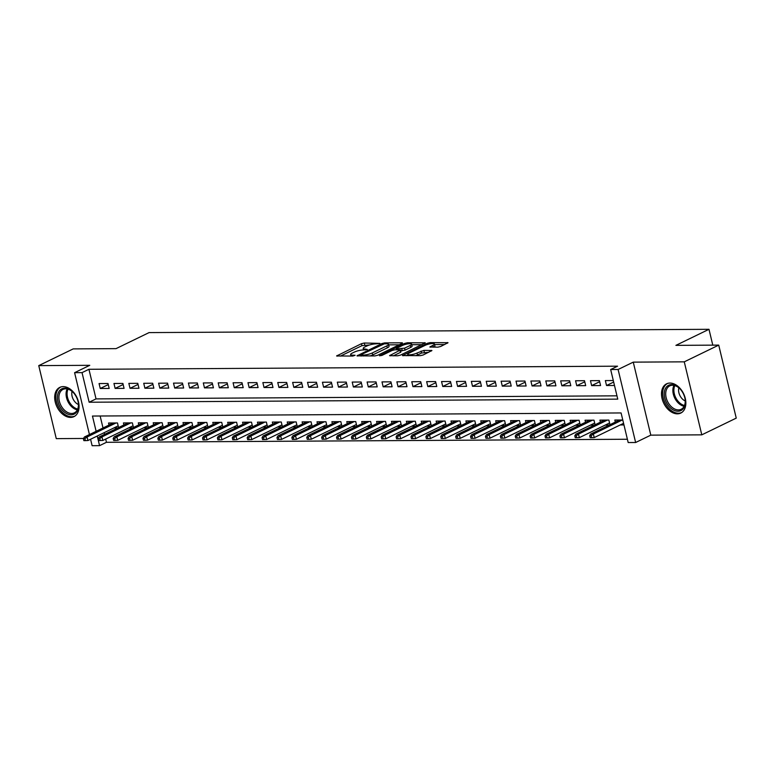 <?xml version="1.0" encoding="UTF-8"?>
<svg xmlns="http://www.w3.org/2000/svg" width="775" height="775" viewBox="0 0 775 775"><rect width="100%" height="100%" fill="white"/><g stroke="black" fill="none" stroke-linecap="round" stroke-linejoin="round"><path stroke-width="1.16" d="M379.895 343.383L364.289 343.015L361.479 343.683L336.602 355.967L352.761 356.054L355.105 355.26L352.644 355.153A6.549 1.482 -13.5 0 1 350.61 354.572A6.549 1.482 -13.5 0 1 352.296 353.08L354.33 352.092A6.549 1.482 -13.5 0 1 363.339 349.961L367.311 349.486L365.228 349.041A6.549 1.482 -13.5 0 1 363.194 348.469A6.549 1.482 -13.5 0 1 364.88 346.968L366.914 345.989A6.549 1.482 -13.5 0 1 375.914 343.858L379.895 343.383M669.978 383.063A16.256 11.015 -115.9 0 0 666.577 383.828A16.256 11.015 -115.9 0 0 662.78 400.927A16.256 11.015 -115.9 0 0 677.369 413.84A16.256 11.015 -115.9 0 0 680.77 413.075A16.256 11.015 -115.9 0 0 684.567 395.986A16.256 11.015 -115.9 0 0 669.978 383.063M63.182 386.618A16.256 11.015 -115.9 0 0 59.772 387.393A16.256 11.015 -115.9 0 0 55.974 404.482A16.256 11.015 -115.9 0 0 70.564 417.405A16.256 11.015 -115.9 0 0 73.964 416.63A16.256 11.015 -115.9 0 0 77.771 399.542A16.256 11.015 -115.9 0 0 63.182 386.618M437.846 347.161L440.665 346.493L448.018 342.705L430.135 342.627L427.325 343.296L402.448 355.58L420.331 355.657L423.14 354.998L431.917 350.523L423.906 350.387L416.998 353.042A5.473 1.24 -13.5 0 1 411.283 354.669A5.473 1.24 -13.5 0 1 407.766 354.34A5.473 1.24 -13.5 0 1 409.181 353.08L425.204 345.301A5.473 1.24 -13.5 0 1 430.929 343.674A5.473 1.24 -13.5 0 1 434.436 344.003A5.473 1.24 -13.5 0 1 433.031 345.262L429.825 347.026L437.846 347.161M718.725 345.117L736.25 418.122L701.792 434.843L684.267 361.838L718.725 345.117L675.907 345.359L708.989 329.307L149.091 332.591L116.017 348.643L73.208 348.895L38.75 365.616L89.755 365.316L74.594 372.678L82.034 372.63L88.931 369.287L617.549 366.188L610.661 369.53L618.101 369.491L635.636 442.506L628.186 442.544L621.085 412.949L92.457 416.049L96.129 431.317M684.267 361.838L633.262 362.138L618.101 369.491M402.031 343.441L402.564 342.976L401.925 342.802L384.681 342.899L381.862 343.567L356.984 355.851L374.868 355.928L377.687 355.26L402.031 343.441M407.408 342.763L425.291 342.841L400.413 355.134L397.604 355.793L389.583 355.657L400.51 349.932L394.979 349.777L392.169 350.445L381.881 355.434L379.469 355.773L404.598 343.432L407.408 342.763L407.679 343.906M38.75 365.616L56.275 438.631L83.516 438.466M620.213 424.962L623.962 424.942M605.314 425.049L609.257 425.029M590.424 425.136L594.367 425.117M575.534 425.223L579.477 425.204M560.645 425.31L564.587 425.291M545.755 425.397L549.698 425.378M530.865 425.485L534.798 425.465M515.976 425.572L519.909 425.552M501.086 425.659L505.019 425.64M486.187 425.746L490.129 425.727M471.297 425.833L475.24 425.814M456.407 425.921L460.35 425.901M441.517 426.008L445.46 425.988M426.628 426.095L430.571 426.076M411.738 426.182L415.681 426.163M396.848 426.269L400.782 426.25M381.959 426.357L385.892 426.337M367.069 426.444L371.002 426.424M352.17 426.531L356.113 426.512M337.28 426.618L341.223 426.599M322.39 426.705L326.333 426.686M307.501 426.793L311.443 426.773M292.611 426.88L296.554 426.86M277.721 426.967L281.654 426.948M262.832 427.054L266.765 427.035M247.942 427.141L251.875 427.122M233.052 427.228L236.985 427.209M218.153 427.316L222.096 427.296M203.263 427.403L207.206 427.383M188.373 427.49L192.316 427.471M173.484 427.577L177.427 427.558M158.594 427.664L162.537 427.645M143.704 427.752L147.638 427.732M128.815 427.839L132.748 427.819M107.996 383.509L99.064 383.557L100.246 388.488L109.178 388.44L107.996 383.509M122.886 383.422L113.954 383.47L115.136 388.401L124.068 388.353L122.886 383.422M137.776 383.334L128.844 383.383L130.026 388.314L138.967 388.265L137.776 383.334M152.665 383.238L143.733 383.296L144.915 388.227L153.857 388.178L152.665 383.238M167.565 383.15L158.623 383.208L159.815 388.139L168.747 388.091L167.565 383.15M182.454 383.063L173.513 383.121L174.704 388.052L183.636 388.004L182.454 383.063M197.344 382.976L188.412 383.034L189.594 387.965L198.526 387.917L197.344 382.976M212.234 382.889L203.302 382.947L204.484 387.878L213.416 387.829L212.234 382.889M227.123 382.802L218.192 382.86L219.373 387.791L228.305 387.742L227.123 382.802M242.013 382.714L233.081 382.772L234.263 387.703L243.195 387.655L242.013 382.714M256.903 382.627L247.971 382.685L249.153 387.616L258.094 387.568L256.903 382.627M271.793 382.54L262.861 382.598L264.043 387.529L272.984 387.481L271.793 382.54M286.682 382.453L277.75 382.511L278.932 387.442L287.874 387.393L286.682 382.453M301.582 382.366L292.64 382.424L293.832 387.355L302.763 387.306L301.582 382.366M316.471 382.278L307.53 382.337L308.721 387.267L317.653 387.219L316.471 382.278M331.361 382.191L322.429 382.249L323.611 387.18L332.543 387.132L331.361 382.191M346.251 382.104L337.319 382.162L338.501 387.093L347.433 387.045L346.251 382.104M361.14 382.017L352.208 382.075L353.39 387.006L362.322 386.957L361.14 382.017M376.03 381.93L367.098 381.988L368.28 386.919L377.212 386.87L376.03 381.93M390.92 381.843L381.988 381.901L383.17 386.832L392.111 386.783L390.92 381.843M405.809 381.755L396.877 381.813L398.059 386.744L407.001 386.696L405.809 381.755M420.709 381.668L411.767 381.726L412.959 386.657L421.891 386.599L420.709 381.668M435.598 381.581L426.657 381.639L427.848 386.57L436.78 386.512L435.598 381.581M450.488 381.494L441.547 381.552L442.738 386.483L451.67 386.425L450.488 381.494M465.378 381.407L456.446 381.465L457.628 386.396L466.56 386.338L465.378 381.407M480.267 381.319L471.336 381.377L472.517 386.308L481.449 386.25L480.267 381.319M495.157 381.232L486.225 381.29L487.407 386.221L496.339 386.163L495.157 381.232M510.047 381.145L501.115 381.203L502.297 386.134L511.229 386.076L510.047 381.145M524.937 381.058L516.005 381.116L517.187 386.047L526.128 385.989L524.937 381.058M539.826 380.971L530.894 381.029L532.076 385.96L541.018 385.902L539.826 380.971M554.726 380.883L545.784 380.942L546.976 385.873L555.908 385.814L554.726 380.883M569.615 380.796L560.674 380.854L561.865 385.785L570.797 385.727L569.615 380.796M584.505 380.709L575.573 380.767L576.755 385.698L585.687 385.64L584.505 380.709M599.395 380.622L590.463 380.68L591.645 385.611L600.577 385.553L599.395 380.622M88.931 369.287L96.032 398.892L616.977 395.831M613.306 380.544L605.352 380.593L606.534 385.524L614.488 385.475M105.681 439.067L106.456 442.302L627.392 439.251M100.14 416.001L103.017 427.974M104.141 432.673L104.547 434.368M113.925 427.926L117.858 427.907M109.023 425.058L108.539 423.024L117.471 422.966L118.575 427.558M123.913 424.971L123.428 422.937L132.36 422.879L133.465 427.471M138.803 424.884L138.318 422.85L147.25 422.792L148.354 427.383M153.702 424.797L153.208 422.762L162.14 422.704L163.244 427.296M168.592 424.71L168.097 422.675L177.039 422.617L178.134 427.209M183.481 424.623L182.987 422.588L191.929 422.53L193.033 427.122M198.371 424.535L197.887 422.501L206.818 422.443L207.923 427.035M213.261 424.448L212.776 422.414L221.708 422.356L222.812 426.948M228.15 424.361L227.666 422.327L236.598 422.268L237.702 426.86M243.04 424.274L242.556 422.239L251.488 422.181L252.592 426.773M257.93 424.187L257.445 422.152L266.377 422.094L267.482 426.686M272.829 424.099L272.335 422.065L281.267 422.007L282.371 426.599M287.719 424.012L287.225 421.978L296.166 421.92L297.261 426.512M302.608 423.925L302.114 421.891L311.056 421.832L312.151 426.424M317.498 423.838L317.004 421.803L325.946 421.745L327.05 426.337M332.388 423.741L331.903 421.716L340.835 421.658L341.94 426.25M347.278 423.654L346.793 421.629L355.725 421.571L356.829 426.163M362.167 423.567L361.683 421.542L370.615 421.484L371.719 426.076M377.057 423.479L376.573 421.455L385.504 421.397L386.609 425.988M391.947 423.392L391.462 421.368L400.394 421.309L401.498 425.901M406.846 423.305L406.352 421.28L415.284 421.222L416.388 425.814M421.736 423.218L421.242 421.193L430.183 421.135L431.278 425.727M436.625 423.131L436.131 421.096L445.073 421.048L446.168 425.64M451.515 423.043L451.031 421.009L459.963 420.961L461.067 425.552M466.405 422.956L465.92 420.922L474.852 420.873L475.957 425.465M481.294 422.869L480.81 420.835L489.742 420.786L490.846 425.378M496.184 422.782L495.7 420.748L504.632 420.699L505.736 425.291M511.074 422.695L510.589 420.66L519.521 420.612L520.626 425.204M525.973 422.608L525.479 420.573L534.411 420.525L535.515 425.117M540.863 422.52L540.369 420.486L549.31 420.438L550.405 425.029M555.752 422.433L555.258 420.399L564.2 420.35L565.295 424.942M570.642 422.346L570.148 420.312L579.09 420.263L580.194 424.855M585.532 422.259L585.048 420.224L593.979 420.176L595.084 424.768M600.422 422.172L599.937 420.137L608.869 420.089L609.973 424.681M615.311 422.084L614.827 420.05L622.78 420.011M712.787 345.146L708.989 329.307M633.262 362.138L650.797 435.143L701.792 434.843M650.797 435.143L635.636 442.506M106.456 442.302L99.568 445.644L92.118 445.693L90.578 439.26M82.034 372.63L89.144 402.235L617.762 399.135L610.661 369.53M89.445 434.562L74.594 372.678M97.253 436.015L99.568 445.644M96.032 398.892L89.144 402.235M100.246 388.488L108.258 384.603M115.136 388.401L123.148 384.516M130.026 388.314L138.047 384.429M144.915 388.227L152.937 384.342M159.815 388.139L167.826 384.255M174.704 388.052L182.716 384.168M189.594 387.965L197.606 384.08M204.484 387.878L212.495 383.993M219.373 387.791L227.385 383.906M234.263 387.703L242.275 383.819M249.153 387.616L257.164 383.732M264.043 387.529L272.064 383.644M278.932 387.442L286.953 383.557M293.832 387.355L301.843 383.47M308.721 387.267L316.733 383.383M323.611 387.18L331.623 383.296M338.501 387.093L346.512 383.208M353.39 387.006L361.402 383.121M368.28 386.919L376.292 383.024M383.17 386.832L391.181 382.937M398.059 386.744L406.081 382.85M412.959 386.657L420.97 382.763M427.848 386.57L435.86 382.676M442.738 386.483L450.75 382.588M457.628 386.396L465.639 382.501M472.517 386.308L480.529 382.414M487.407 386.221L495.419 382.327M502.297 386.134L510.308 382.24M517.187 386.047L525.208 382.153M532.076 385.96L540.097 382.065M546.976 385.873L554.987 381.978M561.865 385.785L569.877 381.891M576.755 385.698L584.767 381.804M591.645 385.611L599.656 381.717M606.534 385.524L613.664 382.056M369.597 344.962L361.954 345.66L340.37 356.132M399.27 344.788L388.662 344.856M384.39 343.809L361.053 354.65L363.243 355.086A6.549 1.482 -13.5 0 0 372.252 352.964L386.861 345.873A6.549 1.482 -13.5 0 0 388.546 344.371A6.549 1.482 -13.5 0 0 386.512 343.8L384.39 343.809M370.033 355.957A6.549 1.482 -13.5 0 0 372.727 354.931L372.252 352.964M388.546 344.371L389.021 346.338A6.549 1.482 -13.5 0 1 387.335 347.839L372.727 354.931M411.777 344.72L421.997 344.652M393.351 355.822L400.462 352.373L400.985 351.898L400.51 349.932M410.237 345.427A5.473 1.24 -13.5 0 0 411.641 344.168A5.473 1.24 -13.5 0 0 408.134 343.838A5.473 1.24 -13.5 0 0 402.409 345.466L396.761 348.207L396.238 348.682L396.877 348.857L404.589 348.169L410.237 345.427L410.702 347.394A5.473 1.24 -13.5 0 0 412.116 346.144L411.641 344.168M410.702 347.394L405.054 350.135L400.723 350.813M433.593 347.181A5.473 1.24 -13.5 0 0 434.911 345.979L434.436 344.003M415.778 355.686A5.473 1.24 -13.5 0 0 417.473 355.008L416.998 353.042M428.623 352.334L421.561 353.022L417.473 355.008M407.912 354.921L406.216 355.744M444.724 344.526L434.581 344.584M83.4 438.66L83.874 440.636L85.357 440.626L84.892 438.65L83.4 438.66L84.407 437.003L87.081 436.993L87.933 440.539L118.168 425.872M84.892 438.65L87.081 436.993L115.95 422.976M84.407 437.003L113.276 422.995M87.933 440.539L85.357 440.626M71.174 414.799A14.066 9.533 64.1 0 1 57.922 401.537A14.066 9.533 64.1 0 1 64.78 388.159A14.066 9.533 64.1 0 1 73.499 392.741A14.066 9.533 64.1 0 1 78.256 402.545A14.066 9.533 64.1 0 1 71.174 414.799M73.644 392.896A13.02 8.825 -115.9 0 0 65.701 388.808A13.02 8.825 -115.9 0 0 62.978 389.428A13.02 8.825 -115.9 0 0 59.937 403.116A13.02 8.825 -115.9 0 0 71.629 413.472A13.02 8.825 -115.9 0 0 74.352 412.862A13.02 8.825 -115.9 0 0 78.227 402.332M72.056 391.385A9.271 6.287 -115.9 0 0 78.43 404.521M60.925 386.948L60.944 386.938A16.149 10.947 -115.9 0 0 60.925 386.948A16.149 10.947 -115.9 0 0 57.147 403.93A16.149 10.947 -115.9 0 0 71.649 416.766A16.149 10.947 -115.9 0 0 75.03 416.001A16.149 10.947 -115.9 0 0 75.039 415.991L75.039 415.991M667.672 404.627A14.066 9.533 64.1 0 1 666.345 387.093A14.066 9.533 64.1 0 1 680.305 389.176A14.066 9.533 64.1 0 1 681.884 391.21A14.066 9.533 64.1 0 1 685.061 398.98A14.066 9.533 64.1 0 1 680.082 410.905A14.066 9.533 64.1 0 1 667.672 404.627M680.44 389.341A13.02 8.825 -115.9 0 0 669.774 385.873A13.02 8.825 -115.9 0 0 668.883 403.794A13.02 8.825 -115.9 0 0 681.148 409.297A13.02 8.825 -115.9 0 0 685.023 398.776M678.852 387.829A9.271 6.287 -115.9 0 0 680.837 397.129A9.271 6.287 -115.9 0 0 685.226 400.956M667.721 383.392L667.74 383.383A16.149 10.947 -115.9 0 0 667.721 383.392A16.149 10.947 -115.9 0 0 666.616 405.625A16.149 10.947 -115.9 0 0 681.826 412.445A16.149 10.947 -115.9 0 0 681.845 412.436L681.826 412.445M98.289 438.573L98.764 440.549L100.256 440.539L99.781 438.563L98.289 438.573L99.297 436.916L101.971 436.897L102.833 440.452L133.058 425.785M99.781 438.563L101.971 436.897L130.839 422.888M99.297 436.916L128.166 422.908M102.833 440.452L100.256 440.539M113.179 438.485L113.654 440.462L115.146 440.452L114.671 438.476L113.179 438.485L114.187 436.829L116.87 436.809L117.722 440.365L147.947 425.698M114.671 438.476L116.87 436.809L145.739 422.801M114.187 436.829L143.055 422.821M117.722 440.365L115.146 440.452M128.069 438.398L128.543 440.374L130.035 440.365L129.561 438.388L128.069 438.398L129.076 436.742L131.76 436.722L132.612 440.278L162.837 425.611M129.561 438.388L131.76 436.722L160.628 422.714M129.076 436.742L157.945 422.733M132.612 440.278L130.035 440.365M142.958 438.311L143.433 440.287L144.925 440.278L144.45 438.301L142.958 438.311L143.966 436.654L146.649 436.635L147.502 440.19L177.727 425.523M144.45 438.301L146.649 436.635L175.518 422.627M143.966 436.654L172.835 422.646M147.502 440.19L144.925 440.278M157.848 438.224L158.323 440.2L159.815 440.19L159.34 438.214L157.848 438.224L158.856 436.567L161.539 436.548L162.392 440.103L192.626 425.436M159.34 438.214L161.539 436.548L190.408 422.54M158.856 436.567L187.724 422.559M162.392 440.103L159.815 440.19M172.738 438.137L173.213 440.113L174.704 440.103L174.23 438.127L172.738 438.137L173.745 436.48L176.429 436.461L177.281 440.016L207.516 425.349M174.23 438.127L176.429 436.461L205.297 422.452M173.745 436.48L202.614 422.472M177.281 440.016L174.704 440.103M187.637 438.049L188.112 440.026L189.594 440.016L189.119 438.04L187.637 438.049L188.645 436.393L191.318 436.373L192.171 439.929L222.406 425.262M189.119 438.04L191.318 436.373L220.187 422.365M188.645 436.393L217.513 422.385M192.171 439.929L189.594 440.016M202.527 437.962L203.002 439.938L204.484 439.929L204.009 437.952L202.527 437.962L203.534 436.306L206.208 436.286L207.061 439.842L237.295 425.175M204.009 437.952L206.208 436.286L235.077 422.278M203.534 436.306L232.403 422.298M207.061 439.842L204.484 439.929M217.417 437.875L217.891 439.851L219.373 439.842L218.908 437.865L217.417 437.875L218.424 436.218L221.098 436.199L221.95 439.754L252.185 425.088M218.908 437.865L221.098 436.199L249.967 422.191M218.424 436.218L247.293 422.21M221.95 439.754L219.373 439.842M232.306 437.788L232.781 439.764L234.273 439.754L233.798 437.778L232.306 437.788L233.314 436.131L235.997 436.112L236.85 439.667L267.075 425M233.798 437.778L235.997 436.112L264.866 422.104M233.314 436.131L262.183 422.123M236.85 439.667L234.273 439.754M247.196 437.701L247.671 439.677L249.162 439.667L248.688 437.691L247.196 437.701L248.203 436.044L250.887 436.025L251.739 439.58L281.964 424.913M248.688 437.691L250.887 436.025L279.756 422.017M248.203 436.044L277.072 422.036M251.739 439.58L249.162 439.667M262.086 437.613L262.56 439.59L264.052 439.58L263.577 437.604L262.086 437.613L263.093 435.957L265.777 435.938L266.629 439.493L296.854 424.826M263.577 437.604L265.777 435.938L294.645 421.929M263.093 435.957L291.962 421.949M266.629 439.493L264.052 439.58M276.975 437.526L277.45 439.502L278.942 439.493L278.467 437.517L276.975 437.526L277.983 435.87L280.666 435.85L281.519 439.406L311.753 424.739M278.467 437.517L280.666 435.85L309.535 421.842M277.983 435.87L306.852 421.862M281.519 439.406L278.942 439.493M291.865 437.439L292.34 439.415L293.832 439.406L293.357 437.429L291.865 437.439L292.873 435.782L295.556 435.763L296.408 439.318L326.643 424.652M293.357 437.429L295.556 435.763L324.425 421.755M292.873 435.782L321.741 421.774M296.408 439.318L293.832 439.406M306.764 437.352L307.229 439.328L308.721 439.318L308.247 437.342L306.764 437.352L307.762 435.695L310.446 435.676L311.298 439.231L341.533 424.564M308.247 437.342L310.446 435.676L339.314 421.668M307.762 435.695L336.631 421.687M311.298 439.231L308.721 439.318M321.654 437.265L322.129 439.231L323.611 439.231L323.136 437.255L321.654 437.265L322.662 435.608L325.335 435.589L326.188 439.144L356.423 424.468M323.136 437.255L325.335 435.589L354.204 421.581M322.662 435.608L351.53 421.6M326.188 439.144L323.611 439.231M336.544 437.177L337.018 439.144L338.501 439.144L338.026 437.168L336.544 437.177L337.551 435.521L340.225 435.502L341.077 439.057L371.312 424.38M338.026 437.168L340.225 435.502L369.094 421.493M337.551 435.521L366.42 421.513M341.077 439.057L338.501 439.144M351.433 437.09L351.908 439.057L353.39 439.057L352.925 437.081L351.433 437.09L352.441 435.434L355.115 435.414L355.967 438.97L386.202 424.293M352.925 437.081L355.115 435.414L383.983 421.406M352.441 435.434L381.31 421.426M355.967 438.97L353.39 439.057M366.323 437.003L366.798 438.97L368.29 438.97L367.815 436.993L366.323 437.003L367.331 435.347L370.014 435.327L370.867 438.882L401.092 424.206M367.815 436.993L370.014 435.327L398.883 421.319M367.331 435.347L396.199 421.338M370.867 438.882L368.29 438.97M381.213 436.916L381.688 438.882L383.179 438.882L382.705 436.906L381.213 436.916L382.22 435.259L384.904 435.24L385.756 438.795L415.981 424.119M382.705 436.906L384.904 435.24L413.772 421.232M382.22 435.259L411.089 421.251M385.756 438.795L383.179 438.882M396.103 436.829L396.577 438.795L398.069 438.795L397.594 436.819L396.103 436.829L397.11 435.172L399.793 435.153L400.646 438.708L430.871 424.032M397.594 436.819L399.793 435.153L428.662 421.145M397.11 435.172L425.979 421.164M400.646 438.708L398.069 438.795M410.992 436.742L411.467 438.708L412.959 438.708L412.484 436.732L410.992 436.742L412 435.085L414.683 435.066L415.536 438.621L445.77 423.944M412.484 436.732L414.683 435.066L443.552 421.058M412 435.085L440.868 421.077M415.536 438.621L412.959 438.708M425.882 436.654L426.357 438.621L427.848 438.621L427.374 436.645L425.882 436.654L426.889 434.998L429.573 434.978L430.425 438.534L460.66 423.857M427.374 436.645L429.573 434.978L458.442 420.97M426.889 434.998L455.758 420.99M430.425 438.534L427.848 438.621M440.781 436.567L441.246 438.534L442.738 438.524L442.263 436.558L440.781 436.567L441.779 434.911L444.463 434.891L445.315 438.447L475.55 423.77M442.263 436.558L444.463 434.891L473.331 420.883M441.779 434.911L470.648 420.903M445.315 438.447L442.738 438.524M455.671 436.48L456.146 438.447L457.628 438.437L457.153 436.47L455.671 436.48L456.678 434.823L459.352 434.804L460.205 438.359L490.439 423.683M457.153 436.47L459.352 434.804L488.221 420.796M456.678 434.823L485.547 420.815M460.205 438.359L457.628 438.437M470.561 436.393L471.035 438.359L472.517 438.35L472.052 436.383L470.561 436.393L471.568 434.736L474.242 434.717L475.094 438.272L505.329 423.596M472.052 436.383L474.242 434.717L503.111 420.709M471.568 434.736L500.437 420.728M475.094 438.272L472.517 438.35M485.45 436.306L485.925 438.272L487.417 438.262L486.942 436.296L485.45 436.306L486.458 434.649L489.141 434.63L489.994 438.185L520.219 423.508M486.942 436.296L489.141 434.63L518.01 420.622M486.458 434.649L515.327 420.641M489.994 438.185L487.417 438.262M500.34 436.218L500.815 438.185L502.307 438.175L501.832 436.209L500.34 436.218L501.347 434.562L504.031 434.543L504.883 438.098L535.108 423.421M501.832 436.209L504.031 434.543L532.9 420.534M501.347 434.562L530.216 420.554M504.883 438.098L502.307 438.175M515.23 436.131L515.704 438.098L517.196 438.088L516.722 436.122L515.23 436.131L516.237 434.475L518.921 434.455L519.773 438.011L549.998 423.334M516.722 436.122L518.921 434.455L547.789 420.447M516.237 434.475L545.106 420.467M519.773 438.011L517.196 438.088M530.119 436.044L530.594 438.011L532.086 438.001L531.611 436.034L530.119 436.044L531.127 434.387L533.81 434.368L534.663 437.923L564.888 423.247M531.611 436.034L533.81 434.368L562.679 420.36M531.127 434.387L559.996 420.379M534.663 437.923L532.086 438.001M545.009 435.957L545.484 437.923L546.976 437.914L546.501 435.947L545.009 435.957L546.017 434.3L548.7 434.281L549.553 437.836L579.787 423.16M546.501 435.947L548.7 434.281L577.569 420.273M546.017 434.3L574.885 420.292M549.553 437.836L546.976 437.914M559.908 435.87L560.373 437.836L561.865 437.827L561.391 435.86L559.908 435.87L560.906 434.213L563.59 434.194L564.442 437.749L594.677 423.073M561.391 435.86L563.59 434.194L592.458 420.186M560.906 434.213L589.775 420.205M564.442 437.749L561.865 437.827M574.798 435.782L575.273 437.749L576.755 437.739L576.28 435.773L574.798 435.782L575.806 434.126L578.479 434.107L579.332 437.662L609.567 422.985M576.28 435.773L578.479 434.107L607.348 420.098M575.806 434.126L604.674 420.108M579.332 437.662L576.755 437.739M589.688 435.695L590.163 437.662L591.645 437.652L591.17 435.686L589.688 435.695L590.695 434.039L593.369 434.019L594.222 437.575L623.575 423.324M591.17 435.686L593.369 434.019L622.238 420.011M590.695 434.039L619.564 420.021M594.222 437.575L591.645 437.652M365.442 349.951L365.228 349.041M352.867 356.054L352.644 355.153M337.28 356.151L337.125 355.502M361.954 345.66L361.479 343.683M364.763 344.991L364.289 343.015M357.672 356.025L357.517 355.376M382.075 344.439L381.862 343.567M384.894 343.809L384.681 342.899M402.08 343.422L401.925 342.802M361.344 356.006L361.121 355.105M363.465 355.996L363.243 355.086M387.335 347.839L386.861 345.873M424.807 343.296L424.652 342.666M390.261 355.841L390.106 355.192M400.462 352.373L399.987 350.397M404.86 344.555L404.598 343.432M397.091 349.767L396.877 348.857M402.244 350.804L401.77 348.827M405.054 350.135L404.589 348.169M430.512 347.2L430.358 346.551M433.487 347.181L433.031 345.262M421.561 353.022L421.087 351.056M424.38 352.363L423.906 350.387M431.433 350.968L431.287 350.339M403.126 355.764L402.971 355.115M427.587 344.41L427.325 343.296M430.406 343.751L430.135 342.627M447.533 343.16L447.388 342.531M77.326 409.849A13.02 8.825 64.1 0 1 67.9 401.508A13.02 8.825 64.1 0 1 67.183 388.953M68.026 389.157A12.594 8.535 -115.9 0 0 68.849 401.053A12.594 8.535 -115.9 0 0 77.684 409.064M684.122 406.294A13.02 8.825 64.1 0 1 676.062 400.317A13.02 8.825 64.1 0 1 673.979 385.388M674.822 385.601A12.594 8.535 -115.9 0 0 676.962 399.774A12.594 8.535 -115.9 0 0 684.48 405.499M363.552 349.961L363.194 348.469M350.968 356.064L350.61 354.572M360.927 356.006L360.685 354.979M396.5 349.767L396.238 348.682M408.105 355.735L407.766 354.34"/></g></svg>
